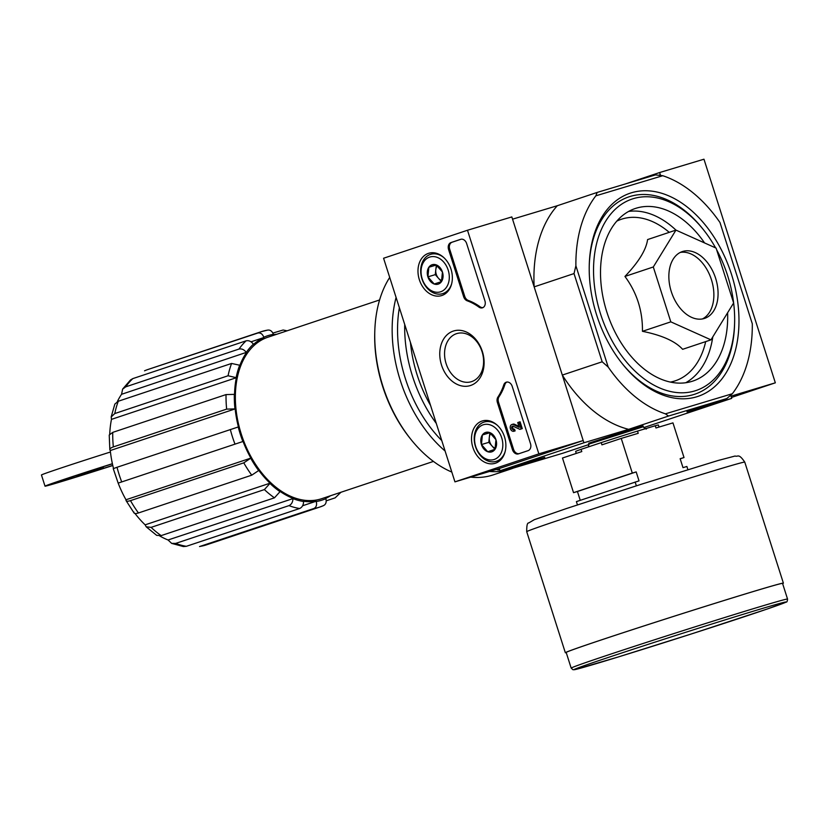 <?xml version="1.0" encoding="UTF-8"?>
<svg xmlns="http://www.w3.org/2000/svg" width="829" height="829" viewBox="0 0 829 829"><rect width="100%" height="100%" fill="white"/><g stroke="black" fill="none" stroke-linecap="round" stroke-linejoin="round"><path stroke-width="1.24" d="M200.545 546.311A92.433 60.745 71.6 0 0 206.587 544.808L199.54 546.56L313.839 508.529C316.274 507.338 317.082 505.006 316.243 501.514A86.568 56.89 71.6 0 0 325.849 498.633L325.756 498.353A86.268 56.693 71.6 0 0 330.595 495.711M302.616 505.752L316.15 501.234A86.268 56.693 71.6 0 1 303.59 501.234L303.601 501.514C303.497 504.985 302.181 507.327 299.642 508.519L186.349 546.311L183.406 546.56L171.613 543.378L175.696 543.409L288.989 505.628C291.528 504.436 292.844 502.094 292.948 498.612L168.059 539.98L171.624 543.358M159.738 535.948A86.268 56.693 71.6 0 0 168.059 539.98M135.013 513.493A86.268 56.693 71.6 0 0 145.137 524.84L146.215 526.809L151.096 527.368L264.389 489.587L269.943 483.431A86.568 56.89 71.6 0 0 280.015 491.67L280.088 491.431A86.268 56.693 71.6 0 0 292.938 498.333M145.137 524.84L270.016 483.193A86.268 56.693 71.6 0 1 258.824 470.437L251.757 475.172L138.453 512.964C135.282 513.949 133.78 513.659 133.956 512.094M236.348 377.703L228.068 375.765L114.775 413.557L111.2 416.935L111.469 419.36L236.348 377.703A86.268 56.693 71.6 0 0 234.545 394.366L226.037 394.583L112.744 432.375L109.231 435.018L109.832 449.691L110.278 450.541L235.156 408.894L226.649 409.122L113.345 446.904C110.216 448.033 109.2 449.245 110.278 450.541A86.268 56.693 71.6 0 0 113.521 468.499M235.156 408.894A86.268 56.693 71.6 0 0 238.41 426.925L238.224 426.976A86.568 56.89 71.6 0 0 242.866 441.515L118.174 483.11A86.268 56.693 71.6 0 0 125.987 499.763L250.866 458.116A86.268 56.693 71.6 0 1 243.052 441.453L242.866 441.515M111.469 419.36A86.268 56.693 71.6 0 0 109.739 434.002M121.562 394.293L246.286 352.408C244.182 349.61 241.757 348.491 239.021 349.05L125.728 386.842L122.619 389.143L121.562 394.293A86.268 56.693 71.6 0 0 117.314 401.63M246.441 352.646A86.268 56.693 71.6 0 0 239.861 365.392L239.664 365.226A86.568 56.89 71.6 0 0 236.151 377.547M251.042 341.817L263.902 337.527A86.268 56.693 71.6 0 0 253.539 344.418L253.394 344.18A86.568 56.89 71.6 0 0 246.286 352.408M276.751 334.263A86.268 56.693 71.6 0 0 273.508 334.636L273.425 334.356A86.568 56.89 71.6 0 0 263.819 337.248C262.482 333.921 260.493 332.522 257.829 333.03L148.101 369.444A92.433 60.745 71.6 0 0 144.536 370.822M113.241 468.623L118.174 483.11L243.052 441.453M379.589 299.963L267.912 337.216A85.097 55.926 71.6 0 0 241.778 435.629A85.097 55.926 71.6 0 0 321.756 498.664L433.443 461.411M126.091 500.623L125.987 499.763C125.821 501.338 127.324 501.628 130.495 500.633L243.788 462.851L250.866 458.116M325.849 498.633C326.688 502.115 325.88 504.457 323.445 505.638L319.88 507.016A92.433 60.745 71.6 0 0 323.445 505.638M340.947 492.26L335.154 497.856L326.212 500.83M283.103 330.025L272.876 333.071M273.425 334.356C272.099 331.04 270.099 329.641 267.435 330.149L261.394 331.652A92.433 60.745 71.6 0 0 257.829 333.03M253.394 344.18C251.28 341.382 248.855 340.263 246.12 340.823L132.827 378.604A92.433 60.745 71.6 0 0 125.728 386.842M122.599 389.122L130.516 379.951L132.827 378.604M239.664 365.226L231.581 363.454L118.288 401.236A92.433 60.745 71.6 0 0 114.775 413.557M111.179 416.925L114.848 404.075L118.288 401.236M238.224 426.976L117.024 467.276A92.433 60.745 71.6 0 0 121.666 481.815M113.532 468.572L117.024 467.276M280.015 491.67L274.461 497.825L161.168 535.607L156.671 535.358L146.205 526.819M628.61 211.436A90.962 59.781 71.6 0 1 675.946 230.11L647.594 239.571C646.174 249.809 638.631 262.099 624.942 276.44C636.879 292.606 642.713 310.896 642.454 331.31C661.967 335.258 675.355 341.258 682.619 349.31L710.971 339.849L670.816 321.849L653.304 266.979L675.956 230.11L716.111 248.109L733.624 302.979L710.971 339.849M631.532 192.753A107.107 70.392 71.6 0 0 589.274 264.451A107.107 70.392 71.6 0 0 622.455 363.941A107.107 70.392 71.6 0 0 738.794 327.859A107.107 70.392 71.6 0 0 631.532 192.753M715.603 247.881A100.941 66.341 71.6 0 0 703.334 229.592A100.941 66.341 71.6 0 0 633.408 198.628A100.941 66.341 71.6 0 0 596.383 297.922A100.941 66.341 71.6 0 0 672.682 391.962A100.941 66.341 71.6 0 0 734.598 323.351L734.546 324.958A104.029 68.361 -108.4 0 1 693.51 394.604A104.029 68.361 -108.4 0 1 621.957 363.309M589.253 265.27A104.029 68.361 -108.4 0 1 630.268 196.421A104.029 68.361 -108.4 0 1 702.329 228.338L703.334 229.592M731.416 397.474L775.333 382.822L730.991 396.148L730.701 395.205L731.706 398.376L643.75 427.588M658.765 175.24L660.35 174.764L660.558 175.447L659.635 172.536L703.966 159.209L775.333 382.822M732.339 393.734L726.826 398.531L668.526 416.044L665.418 413.837L732.339 393.734A126.174 82.921 -108.4 0 0 752.297 323.756L719.986 222.514A126.174 82.921 -108.4 0 0 662.765 175.717L595.844 195.82L597.16 192.432L557.295 205.727L512.55 219.167L534.156 286.865A126.174 82.921 -108.4 0 1 557.295 205.727M665.418 413.837A126.174 82.921 -108.4 0 1 608.196 367.04L575.886 265.798A126.174 82.921 -108.4 0 1 595.844 195.82M608.196 367.04L602.175 361.786L574.02 273.57L575.886 265.798M602.175 361.786L562.311 375.081L583.917 442.779L499.991 470.768L499.276 468.53L454.945 481.856L383.578 258.244L467.494 230.244L538.86 453.857L454.945 481.856M574.02 273.57L534.156 286.865M633.822 429.173L588.663 443.246L634.848 428.199L643.045 425.888L633.822 429.173M501.566 470.292L504.871 470.623L563.181 453.111L589.025 444.489M726.826 398.531L686.961 411.826L731.706 398.376M668.526 416.044L628.662 429.339A126.174 82.921 -108.4 0 1 562.311 375.081M583.917 442.779L628.662 429.339M499.991 470.768L544.736 457.328L504.871 470.623M597.16 192.432L655.459 174.909L662.765 175.717M499.773 470.095L497.576 469.825A126.174 82.921 -108.4 0 1 496.364 469.411M734.598 323.351A100.941 66.341 71.6 0 0 716.65 249.788M704.567 242.938A90.962 59.781 71.6 0 0 636.434 208.131A90.962 59.781 71.6 0 0 635.315 208.483A90.962 59.781 71.6 0 0 607.377 313.694A90.962 59.781 71.6 0 0 692.868 381.071A90.962 59.781 71.6 0 0 727.613 312.771M642.454 331.31L670.816 321.849M624.942 276.44L653.304 266.979M702.453 318.927A35.212 23.139 71.6 0 0 711.22 279.062A35.212 23.139 71.6 0 0 680.277 252.43M682.764 251.436A35.212 23.139 71.6 0 0 682.319 251.581A35.212 23.139 71.6 0 0 671.511 292.305A35.212 23.139 71.6 0 0 704.609 318.388A35.212 23.139 71.6 0 0 715.531 277.995A35.212 23.139 71.6 0 0 682.764 251.436M110.444 452.002A62.797 0.933 162.3 0 0 41.45 474.986L45.015 486.167A62.797 0.933 162.3 0 0 112.796 465.515M112.412 463.815A54.869 0.819 162.3 0 0 70.299 477.452A54.869 0.819 162.3 0 0 52.569 483.763A54.869 0.819 162.3 0 0 112.765 465.401M112.392 463.701A62.797 0.933 162.3 0 0 45.015 486.167M76.506 476.178L103.428 467.784L76.506 476.178M77.791 475.784L101.47 468.406L77.791 475.784M577.45 504.892L576.404 501.618L639.024 480.861L636.175 471.908L632.299 473.079L621.232 438.417L601.927 444.852L601.222 442.624L581.077 449.339L581.792 451.577L562.487 458.012L573.544 492.675L577.43 491.504L580.248 500.333M687.883 469.639L686.878 466.478L683.003 467.649L680.143 458.706L684.018 457.535L672.961 422.883L655.967 427.982L655.252 425.743L637.511 431.08L638.226 433.308L621.232 438.417M636.361 485.815L635.149 482.022M680.184 458.82L684.018 457.535M573.544 492.675L632.299 473.079M581.077 449.339A43.429 0.653 162.3 0 0 575.637 451.411L576.279 453.411M637.511 431.08A43.429 0.653 162.3 0 0 601.222 442.624M659.045 427.059L658.381 425.008A43.429 0.653 162.3 0 0 655.252 425.743M787.55 599.066L782.555 583.409A113.563 1.689 162.3 0 0 718.681 602.175A113.563 1.689 162.3 0 0 602.87 639.418A113.563 1.689 162.3 0 0 566.186 652.464L571.181 668.122L572.974 669.728L575.492 669.49L617.968 657.055L691.904 633.781L766.918 609.118L786.13 602.072C786.866 602.351 787.343 601.346 787.55 599.066A113.563 1.689 162.3 0 0 723.676 617.833A113.563 1.689 162.3 0 0 607.864 655.065A113.563 1.689 162.3 0 0 571.181 668.122M782.617 583.616A114.443 1.71 162.3 0 0 783.395 583.139A114.443 1.71 162.3 0 0 719.033 602.051A114.443 1.71 162.3 0 0 602.32 639.584A114.443 1.71 162.3 0 0 565.347 652.734A114.443 1.71 162.3 0 0 566.248 652.661M577.43 491.504L636.175 471.908M467.494 230.244L511.835 216.929L583.201 440.541L499.276 468.53M583.201 440.541L538.86 453.857M518.436 453.867L528.083 450.655A5.865 4.425 73.3 0 0 530.498 443.66L512.218 386.387A5.865 4.425 73.3 0 0 506.332 382.169A5.865 4.425 73.3 0 0 503.773 384.905A58.683 44.227 73.3 0 1 497.939 397.039A5.865 4.425 73.3 0 0 497.41 402.542L512.457 449.681A5.865 4.425 73.3 0 0 518.343 453.898A5.865 4.425 73.3 0 0 518.436 453.867M484.913 300.803L466.634 243.529A5.865 4.425 73.3 0 0 460.748 239.312A5.865 4.425 73.3 0 0 460.644 239.332L450.997 242.555A5.865 4.425 73.3 0 0 448.582 249.55L463.629 296.689A5.865 4.425 73.3 0 0 467.224 300.813A58.683 44.227 73.3 0 1 478.944 307.103A5.865 4.425 73.3 0 0 482.405 307.828A5.865 4.425 73.3 0 0 484.913 300.803M453.256 331.092A28.549 21.513 73.3 0 1 483.949 365.983A28.549 21.513 73.3 0 1 448.593 377.775A28.549 21.513 73.3 0 1 453.256 331.092M481.97 421.07A22.124 16.673 73.3 0 1 482.654 420.863A22.124 16.673 73.3 0 1 504.664 437.349A22.124 16.673 73.3 0 1 495.379 463.235A22.124 16.673 73.3 0 1 472.872 447.391A22.124 16.673 73.3 0 1 481.97 421.07M428.448 253.353A22.124 16.673 73.3 0 1 429.132 253.156A22.124 16.673 73.3 0 1 451.142 269.632A22.124 16.673 73.3 0 1 441.857 295.518A22.124 16.673 73.3 0 1 419.339 279.684A22.124 16.673 73.3 0 1 428.448 253.353M456.437 333.693A25.139 18.943 73.3 0 1 456.852 333.569A25.139 18.943 73.3 0 1 482.219 352.19A25.139 18.943 73.3 0 1 471.307 381.713A25.139 18.943 73.3 0 1 446.023 363.361A25.139 18.943 73.3 0 1 456.437 333.693M482.944 307.611A5.865 4.425 73.3 0 1 480.053 306.761L478.944 307.103M461.121 239.218L452.106 242.223A5.865 4.425 73.3 0 0 449.691 249.208L464.737 296.347A5.865 4.425 73.3 0 0 468.333 300.471A58.683 44.227 73.3 0 1 480.053 306.761M519.078 453.66A5.865 4.425 73.3 0 1 513.565 449.349L498.519 402.21A5.865 4.425 73.3 0 1 499.048 396.708L497.939 397.039M506.902 382.045A5.865 4.425 73.3 0 0 504.882 384.563A58.683 44.227 73.3 0 1 499.048 396.708M518.985 422.137L520.094 421.806L522.27 428.614L519.897 429.36L521.161 428.945L518.985 422.137L517.731 422.562L519.244 427.318L513.255 424.552L514.363 424.22L518.933 426.324M522.27 428.614L521.161 428.945M515.11 430.893L514.001 431.225L513.462 429.546L514.571 429.215L515.11 430.893A3.523 2.653 73.3 0 1 515.047 430.914A3.523 2.653 73.3 0 1 514.985 430.935M514.001 431.225A3.523 2.653 73.3 0 1 513.939 431.246A3.523 2.653 73.3 0 1 510.384 428.634A3.523 2.653 73.3 0 1 511.918 424.5L513.027 424.168A3.523 2.653 73.3 0 1 514.363 424.22M511.918 424.5A3.523 2.653 73.3 0 1 513.255 424.552M514.508 429.235A1.762 1.326 73.3 0 1 513.027 426.189L519.897 429.36M513.462 429.546A1.762 1.326 73.3 0 1 512.415 426.189A1.762 1.326 73.3 0 1 513.047 426.199M489.649 432.541L495.96 439.722L495.006 449.318L487.732 451.743L481.431 444.562L482.385 434.966L489.649 432.541A10.166 7.658 73.3 0 1 495.96 439.722A10.166 7.658 73.3 0 1 495.006 449.318A10.166 7.658 73.3 0 1 487.732 451.743A10.166 7.658 73.3 0 1 481.431 444.562A10.166 7.658 73.3 0 1 482.385 434.966A10.166 7.658 73.3 0 1 489.649 432.541M483.162 424.811A18.197 13.71 73.3 0 1 502.726 447.049A18.197 13.71 73.3 0 1 480.198 454.561A18.197 13.71 73.3 0 1 483.162 424.811M505.224 451.287A20.538 15.482 73.3 0 1 496.084 461.37A20.538 15.482 73.3 0 1 475.421 446.375A20.538 15.482 73.3 0 1 483.929 422.127A20.538 15.482 73.3 0 1 484.26 422.023A20.538 15.482 73.3 0 1 497.452 425.401M495.39 448.282A8.808 6.632 73.3 0 1 491.97 445.929L494.965 449.328M491.97 445.929A8.808 6.632 73.3 0 1 489.297 437.546L488.82 442.344L491.97 445.929M489.898 432.707L489.297 437.546A8.808 6.632 73.3 0 1 490.861 433.38M489.773 432.748L482.385 434.966M488.82 442.344L481.431 444.562M436.127 264.834L442.437 272.005L441.484 281.601L434.209 284.026L427.899 276.855L428.862 267.259L436.127 264.834A10.166 7.658 73.3 0 1 442.437 272.005A10.166 7.658 73.3 0 1 441.484 281.601A10.166 7.658 73.3 0 1 434.209 284.026A10.166 7.658 73.3 0 1 427.899 276.855A10.166 7.658 73.3 0 1 428.862 267.259A10.166 7.658 73.3 0 1 436.127 264.834M429.64 257.104A18.197 13.71 73.3 0 1 449.204 279.342A18.197 13.71 73.3 0 1 426.676 286.855A18.197 13.71 73.3 0 1 429.64 257.104M451.701 283.57A20.538 15.482 73.3 0 1 442.562 293.663A20.538 15.482 73.3 0 1 421.888 278.668A20.538 15.482 73.3 0 1 430.406 254.42A20.538 15.482 73.3 0 1 430.738 254.316A20.538 15.482 73.3 0 1 443.929 257.695M441.867 280.565A8.808 6.632 73.3 0 1 438.448 278.223L441.442 281.622M438.448 278.223A8.808 6.632 73.3 0 1 435.774 269.839L435.298 274.637L438.448 278.223M436.375 265L435.774 269.839A8.808 6.632 73.3 0 1 437.339 265.663M436.251 265.042L428.862 267.259M435.298 274.637L427.899 276.855M659.635 172.536L625.532 183.903M389.703 277.435A116.785 76.755 71.6 0 0 374.801 330.989L374.76 332.522A113.853 74.828 71.6 0 0 410.023 438.272L410.987 439.474A116.785 76.755 71.6 0 0 451.815 472.074M374.801 330.989A116.785 76.755 71.6 0 0 410.987 439.474M470.665 477.131A116.785 76.755 71.6 0 0 493.338 474.841L510.747 469.038A116.785 76.755 71.6 0 0 513.462 468.043M396.086 297.445A116.785 76.755 71.6 0 0 445.1 451.017M489.524 471.463A116.785 76.755 71.6 0 0 504.83 470.623M505.027 470.582A116.785 76.755 71.6 0 0 510.747 469.038M399.371 307.714A112.972 74.247 71.6 0 0 441.764 440.572M404.707 324.45A112.972 74.247 71.6 0 0 436.292 423.422M410.438 342.408A105.635 69.429 71.6 0 0 430.562 405.454M234.338 394.303A86.568 56.89 71.6 0 0 234.949 408.842M250.731 458.271A86.568 56.89 71.6 0 0 258.689 470.603M292.948 498.612A86.568 56.89 71.6 0 0 303.601 501.514M313.839 508.529A92.433 60.745 71.6 0 0 319.88 507.016L206.587 544.808M267.435 330.149A92.433 60.745 71.6 0 0 261.394 331.652L148.101 369.444M246.12 340.823A92.433 60.745 71.6 0 0 239.021 349.05M231.581 363.454A92.433 60.745 71.6 0 0 228.068 375.765M112.744 432.375A92.433 60.745 71.6 0 0 113.345 446.904M226.037 394.583A92.433 60.745 71.6 0 0 226.649 409.122M230.317 429.495A92.433 60.745 71.6 0 0 234.959 444.023M130.495 500.633A92.433 60.745 71.6 0 0 138.453 512.964M243.788 462.851A92.433 60.745 71.6 0 0 251.757 475.172M151.096 527.368A92.433 60.745 71.6 0 0 161.168 535.607M264.389 489.587A92.433 60.745 71.6 0 0 274.461 497.825M186.349 546.311A92.433 60.745 -108.4 0 1 175.696 543.409M299.642 508.519A92.433 60.745 -108.4 0 1 288.989 505.628M669.241 232.348A85.159 55.968 71.6 0 0 622.465 218.908A85.159 55.968 71.6 0 0 616.766 221.146M670.443 382.076A85.159 55.968 71.6 0 0 705.686 341.61M685.749 382.729A90.962 59.781 71.6 0 0 712.785 336.906M643.045 425.899L643.314 426.738L588.922 444.095L588.331 446.914M610.061 656.858A111.21 1.658 162.3 0 0 646.226 648.278A111.21 1.658 162.3 0 0 783.954 602.341A111.21 1.658 162.3 0 0 610.061 656.858M526.716 531.7C526.643 525.638 527.296 522.726 528.695 522.964L534.249 519.71L566.456 508.54L642.164 483.97L718.028 460.52L735.095 456.023C738.111 457.173 738.421 452.821 744.763 462.116A114.443 1.71 162.3 0 0 680.402 481.027A114.443 1.71 162.3 0 0 563.689 518.55A114.443 1.71 162.3 0 0 526.716 531.7L565.347 652.734M468.333 300.471L467.224 300.813M464.737 296.347L463.629 296.689M449.691 249.208L448.582 249.55M452.106 242.223L450.997 242.555M513.565 449.349L512.457 449.681M498.519 402.21L497.41 402.542M504.882 384.563L503.773 384.905M134.101 513.047L126.081 500.633M283.103 330.015L287.093 330.812M103.428 467.784L103.107 466.768M71.004 478.136L70.745 477.307M588.652 443.256L588.922 444.095M646.423 428.738C646.506 429.526 645.47 428.852 643.314 426.738M744.763 462.116L783.395 583.139M515.047 430.914L513.939 431.246M496.084 461.37L500.54 460.033M484.26 422.023L488.716 420.686M442.562 293.663L447.018 292.326M430.738 254.316L435.194 252.98"/></g></svg>
